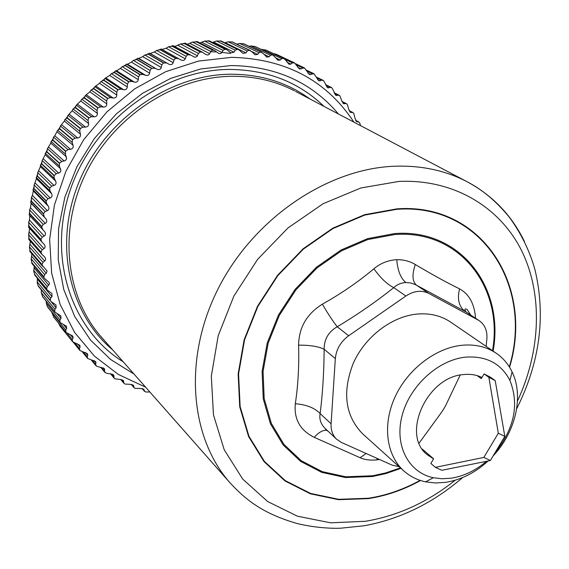 <?xml version="1.0" encoding="UTF-8"?>
<svg xmlns="http://www.w3.org/2000/svg" width="569" height="569" viewBox="0 0 569 569"><rect width="100%" height="100%" fill="white"/><g stroke="black" fill="none" stroke-linecap="round" stroke-linejoin="round"><path stroke-width="0.85" d="M460.186 375.085L446.601 403.585C445.207 406.728 442.853 410.555 439.531 415.064L419.097 443.13M459.567 288.874C457.042 299.237 458.934 306.783 465.236 311.528L415.086 284.457L410.612 282.942L405.896 282.523C401.173 282.814 397.119 284.521 393.741 287.651C387.062 284.258 380.448 277.964 373.911 268.76C380.554 263.198 388.172 260.175 396.771 259.699C403.641 259.599 409.822 261.207 415.32 264.528C431.473 274.18 446.224 282.295 459.567 288.874C469.162 294.088 474.496 303.889 475.556 318.27M377.375 458.522L376.742 459.873L379.502 459.475M376.742 459.873C370.255 460.506 364.715 459.788 360.113 457.718L314.223 437.333C300.155 430.356 293.853 419.154 295.318 403.727C298.085 385.469 299.18 365.938 298.597 345.141C298.924 327.474 306.847 313.811 322.374 304.166C341.18 293.632 358.356 281.833 373.911 268.767M298.597 345.141C310.062 345.099 318.576 346.471 324.138 349.259C324.11 339.295 328.477 331.784 337.246 326.741L348.655 335.753L405.882 296.008C413.962 290.766 421.622 289.913 428.862 293.44L416.48 285.176C412.269 281.527 411.885 274.649 415.32 264.528M428.862 293.44L478.017 319.97L466.239 312.118C464.24 309.273 464.51 308.37 467.057 309.394L470.819 315.141M366.13 453.493L360.113 457.718M327.118 430.32L326.208 430.221C322.488 430.214 318.491 432.582 314.223 437.333M325.212 428.535L325.198 428.521C320.795 424.111 319.102 419.133 320.127 413.599C314.835 407.959 306.563 404.666 295.318 403.727M405.882 296.008L393.741 287.651C376.372 301.527 357.545 314.557 337.246 326.741C333.078 321.542 328.121 314.017 322.374 304.166M486.125 346.343L486.858 339.124C487.491 330.938 484.952 324.792 479.24 320.696L478.017 319.97M331.087 423.727L335.333 358.598L324.138 349.259C324.003 372.126 322.666 393.57 320.127 413.599L331.087 423.727C330.774 430.164 332.645 435.356 336.706 439.311L341.393 442.426L392.148 465.136L399.075 466.644M348.655 335.753C340.696 341.649 336.251 349.266 335.333 358.598M123.26 361.87C71.488 330.056 46.85 257.579 70.485 189.335C93.8 121.055 162.698 69.866 228.916 69.432C266.946 69.653 298.661 81.979 324.046 106.41M493.067 456.018C515.585 432.248 524.049 396.159 512.079 371.891C508.387 364.21 503.131 358.022 496.324 353.306C486.538 346.72 475.044 344.046 461.85 345.283C435.456 347.965 407.589 369.409 394.964 397.126C382.29 424.844 386.301 455.236 403.812 470.912C410 476.417 417.255 480.065 425.584 481.851L435.463 482.989L445.747 482.334C461.118 479.859 475.236 472.739 488.117 460.968M496.324 353.306L450.648 322.111C441.117 315.688 429.986 313.007 417.269 314.06C391.842 316.35 365.234 336.585 353.377 363.008C342.005 392.205 345.113 415.839 362.716 433.905L403.812 470.912M486.452 461.303C475.556 470.577 463.799 476.21 451.189 478.195L442.099 478.764L433.372 477.74C408.642 472.661 394.281 445.57 402.02 415.861C409.516 386.145 438.045 359.921 465.549 357.147C486.282 355.703 501.076 363.463 509.924 380.426C519.376 404.346 514.404 428.464 495.016 452.76M481.957 377.453C476.424 374.8 470.264 373.84 463.479 374.573C426.665 376.856 400.861 435.129 427.397 454.83L433.578 458.877M77.54 343.882L80.087 347.012L79.774 345.212L72.633 341.734L60.001 326.073L58.458 323.028M70.158 334.522L73.052 338.078L72.768 336.037L66.082 332.452L53.507 316.841M53.728 317.161L51.815 312.239M63.337 324.43L66.687 328.541L66.431 326.236L60.236 322.602L47.583 306.855M47.853 307.296L46.957 305.681L46.132 301.236M55.129 312.225L42.703 296.897L55.129 312.225L60.819 315.859L61.032 318.427L59.944 319.878L46.224 303.071M42.703 296.897L41.274 292.651L41.331 289.913M50.805 301.371L38.251 286.179L50.805 301.371L55.968 304.948L56.132 307.786L54.901 309.223L41.274 292.651M38.329 286.022L37.262 283.213L37.376 278.248M47.291 290.098L34.624 274.955L47.291 290.098L51.907 293.554L52.021 296.677L50.655 298.085L37.092 281.762M34.752 274.713L33.749 271.392L34.225 266.214M34.04 267.807L48.721 285.147L49.418 283.881L49.183 282.509L44.617 278.447L32.006 263.034L31.814 263.383L44.567 278.397M32.006 263.034L31.139 259.272L31.885 253.866M31.615 256.221L46.274 273.255L47.063 270.993L30.114 251.05L29.844 251.505L42.746 266.42M30.114 251.05L29.446 246.925L30.37 241.256M30.036 244.357L44.688 261.071L45.57 259.912L45.627 258.618L44.787 257.06L41.886 254.3L40.968 252.245L29.09 238.809L28.735 239.407L41.822 254.229M29.09 238.809L28.621 234.67L29.631 228.389M29.311 232.273L43.991 248.646L44.873 247.721L45.136 246.377L44.41 244.634L41.864 241.925L40.861 239.542L28.955 226.391L28.493 227.131L41.765 241.818M28.955 226.391L28.663 222.323L29.467 220.025L29.78 215.644L29.111 214.726L44.588 231.619C45.904 233.461 45.769 234.947 44.19 236.057L42.213 237.166L28.663 222.323M42.604 229.279L41.679 226.718L29.709 213.859L29.111 214.726M29.709 213.859L29.602 209.883L30.498 207.699L31.124 203.311L30.591 202.251L46.011 218.923C47.213 220.843 46.971 222.33 45.292 223.375L43.208 224.392L29.602 209.883M44.169 216.469L43.408 213.844L31.366 201.284L30.591 202.251M31.366 201.284L31.423 197.407L32.412 195.352L33.343 190.978L32.966 189.79L46.644 203.666L48.344 206.227C49.425 208.218 49.076 209.698 47.305 210.665L45.122 211.583L31.423 197.407M46.644 203.666L46.053 200.999L33.92 188.737L32.966 189.79M33.92 188.737L34.133 184.975L36.437 178.723L36.217 177.414L50.022 190.956L51.566 193.602C52.526 195.658 52.078 197.123 50.214 198.005L47.945 198.816L34.133 184.975M50.022 190.956L49.603 188.247L37.355 176.29L36.217 177.414M37.355 176.29L37.725 172.663L40.392 166.625L40.342 165.202L54.29 178.403L55.677 181.127C56.509 183.232 55.954 184.683 54.012 185.458L51.665 186.155L37.725 172.663M54.29 178.403L54.041 175.672L41.665 164.014L40.342 165.202M41.665 164.014L42.17 160.536L45.186 154.732L45.307 153.217L59.425 166.077L60.947 170.807L59.709 172.692L56.267 173.687L42.17 160.536M59.425 166.077L59.354 163.339L46.822 151.987L45.307 153.217M46.822 151.987L47.455 148.673L50.797 143.139L51.103 141.532L65.399 154.057L66.637 158.858L65.264 160.671L61.729 161.482L47.455 148.673M65.399 154.057L65.506 151.326L52.803 140.273L51.103 141.532M149.853 391.991L145.607 392.005L142.307 388.563M80.087 347.012L79.404 348.463L79.937 350.511L87.42 353.726L87.747 355.298L87.199 356.72L87.726 358.506L95.656 361.543L95.983 362.894L95.571 364.295L96.431 366.123L104.426 368.634L104.468 371.137L105.279 372.716L107.939 373.613L110.77 373.812L113.686 374.978L114.149 378.186L114.995 378.826L120.294 379.473L123.388 380.547L123.935 383.357L124.924 384.032L130.223 384.374L133.473 385.334L134.085 387.759L135.002 388.364L140.493 388.492L143.886 389.324L144.32 390.917M72.597 341.685L72.227 339.544L67.256 333.398M73.052 338.078L72.227 339.544M65.919 332.225L65.727 330.006L51.907 312.978M66.687 328.541L65.727 330.006M59.944 322.168L59.944 319.878M54.716 311.57L54.901 309.223M50.278 300.475L50.655 298.085M46.658 288.931L47.227 286.52L33.713 270.46M48.721 285.147L47.227 286.52M43.884 277.003L44.645 274.578L31.16 258.803M46.274 273.255L44.645 274.578M41.978 264.756L42.938 262.33L29.453 246.854M44.688 261.071L42.938 262.33M40.968 252.245L42.127 249.834L28.621 234.67M43.991 248.646L42.127 249.834M40.861 239.542L42.213 237.166M41.679 226.718L43.208 224.392M43.408 213.844L45.122 211.583M46.053 200.999L47.945 198.816M49.603 188.247L51.665 186.155M54.041 175.672L56.267 173.687M59.354 163.339L61.729 161.482M65.506 151.326L68.017 149.604L53.55 137.129L54.809 135.813L70.549 149.298L68.017 149.604M75.101 138.132L72.469 139.711L59.574 128.95L60.421 125.984L64.347 121.083L65.015 119.355L79.752 131.226L80.464 134.156C80.777 136.361 79.845 137.634 77.676 137.968L75.101 138.132L60.421 125.984M79.752 131.226L80.193 128.551L67.106 118.075L65.015 119.355M67.106 118.075L68.031 115.308L72.206 110.756L73.067 108.978L88.039 120.55L88.586 123.487C88.764 125.692 87.747 126.901 85.542 127.115L82.946 127.136L68.031 115.308M88.039 120.55L88.65 117.918L75.336 107.719L73.067 108.978M75.336 107.719L76.331 105.151L80.727 100.976L81.78 99.17L97.007 110.443L97.384 113.38C97.434 115.578 96.339 116.716 94.113 116.801L91.502 116.673L76.331 105.151M97.007 110.443L97.776 107.875L84.233 97.939L81.78 99.17M84.233 97.939L85.286 95.578L89.866 91.794L91.104 89.98L106.602 100.969L106.808 103.899C106.73 106.069 105.571 107.128 103.323 107.086L100.713 106.808L85.286 95.578M106.602 100.969L107.52 98.487L93.743 88.792L91.104 89.98M93.743 88.792L94.824 86.644L99.561 83.273L100.99 81.467L116.773 92.192L116.809 95.087C116.609 97.228 115.379 98.202 113.131 98.032L110.528 97.598L94.824 86.644M116.773 92.192L117.826 89.788L103.793 80.336L100.99 81.467M103.793 80.336L104.902 78.408L109.76 75.457L111.375 73.664L127.442 84.141L127.321 87C127.001 89.098 125.713 89.987 123.473 89.682L120.891 89.098L104.902 78.408M127.442 84.141L128.637 81.851L114.341 72.604L111.375 73.664M114.341 72.604L115.457 70.897L116.595 70.748L120.4 68.394L122.2 66.63L138.559 76.879L138.281 79.681C137.84 81.723 136.51 82.526 134.291 82.078L131.738 81.353L115.457 70.897M138.559 76.879L139.874 74.695L125.322 65.655L122.2 66.63M125.322 65.655L126.418 64.169L127.499 64.183L131.425 62.106L133.388 60.392L150.052 70.442L149.626 73.173C149.078 75.151 147.705 75.855 145.508 75.279L143.004 74.404L126.418 64.169M150.052 70.442L151.482 68.38L136.66 59.51L133.388 60.392M136.66 59.51L137.734 58.251L138.729 58.415L142.755 56.637L144.889 54.987L161.859 64.852L161.283 67.505C160.636 69.411 159.235 70.008 157.072 69.304L137.734 58.251M161.859 64.852L163.388 62.917L148.296 54.211L144.889 54.987M148.296 54.211L149.327 53.173L150.237 53.486L154.334 52.014L156.624 50.435L173.901 60.136L173.189 62.704C172.45 64.525 171.02 65.022 168.908 64.197L149.327 53.173M173.901 60.136L175.522 58.351L160.159 49.78L156.624 50.435M160.159 49.78L161.127 48.955L178.609 58.664M162.037 49.46L166.084 48.251L168.538 46.758L186.113 56.331L185.274 58.792C184.448 60.52 183.005 60.911 180.949 59.965L161.127 48.955M186.113 56.331L187.813 54.688L172.179 46.238L168.538 46.758M172.179 46.238L173.019 45.577L194.811 57.277L196.981 56.559L198.417 53.429L200.452 51.893L202.607 52.298L205.928 54.574L207.891 55.001L209.221 54.368L210.758 51.452L212.586 50.129L214.677 50.492L218.411 53.258L219.918 53.657L221.441 53.095L223.055 50.399L224.926 49.24L226.704 49.595L230.786 52.86L234.008 52.234L235.246 50.271L237.401 49.283L238.624 49.617L243.006 53.372L245.95 52.867L247.266 51.046L249.179 50.221L251.839 51.687L254.99 54.788L257.672 54.389L259.044 52.725L260.965 52.064L263.511 53.699L266.683 57.085L269.109 56.786L270.531 55.271L272.679 54.852L278.028 60.243L280.204 60.037L281.662 58.678L283.554 58.358L285.837 60.3L288.967 64.226L290.901 64.105L292.395 62.903L294.5 62.86L299.45 69.013L304.33 67.853L295.638 63.742M174.74 46.509L180.544 43.969L198.417 53.429M200.196 51.943L184.285 43.585L180.544 43.969M184.285 43.585L185.025 43.088M187.329 44.297L192.585 42.078L210.758 51.452M212.586 50.129L196.419 41.843L192.585 42.078M196.419 41.843L197.038 41.473L214.584 50.442M199.904 42.938L204.598 41.089L223.055 50.399M224.926 49.24L208.503 41.004L204.598 41.089M208.503 41.004L209.029 40.748L226.704 49.595M212.415 42.44L216.512 40.996L235.246 50.271M237.145 49.275L220.473 41.068L216.512 40.996M220.473 41.068L220.928 40.918M224.805 42.824L228.261 41.786L247.266 51.046M249.179 50.221L232.273 42.028L228.261 41.786M232.273 42.028L250.381 50.541M260.965 52.064L243.831 43.856L239.784 43.45L237.038 44.076M243.831 43.856L261.904 52.348M272.444 54.788L255.097 46.544L251.029 45.968L249.172 46.253M255.097 46.544L273.127 55.022M283.554 58.358L266.007 50.058L261.221 49.368M266.007 50.058L284.016 58.536M294.251 62.754L276.42 54.332L273.362 53.5M52.803 140.273L53.55 137.129M59.574 128.95L57.682 130.223L54.809 135.813M80.193 128.551L82.946 127.136M88.65 117.918L91.502 116.673M97.776 107.875L100.713 106.808M107.52 98.487L110.528 97.598M117.826 89.788L120.891 89.098M128.637 81.851L131.738 81.353M139.874 74.695L143.004 74.404M151.482 68.38L154.619 68.287M163.388 62.917L166.518 63.038M175.522 58.351L178.616 58.671M187.813 54.688L190.565 55.029M360.504 125.607L359.8 123.068L358.84 121.958L356.671 121.681L355.063 118.409L353.783 113.331L352.972 112.555L350.461 112.413L348.754 109.312L347.318 104.468L346.421 103.636L343.555 103.65L341.763 100.727L339.878 95.763L338.327 95.144L335.966 95.436L331.933 87.825L330.305 87.349L327.73 87.825L323.548 80.656L321.656 80.179L318.875 80.855L313.889 73.686L309.436 74.567L304.33 67.853M72.469 139.711L72.192 142.421L73.081 145.315C73.522 147.513 72.676 148.843 70.549 149.298M338.441 113.992C311.663 82.313 275.865 66.168 231.057 65.549L200.779 68.941L170.785 78.33L142.278 93.451L116.439 113.786L94.354 138.544L76.929 166.717L64.859 197.151L58.579 228.574L58.237 259.734L63.735 289.415L74.695 316.52L90.571 340.127L110.621 359.48L134.021 374.061M353.911 122.136C326.322 80.336 285.531 58.735 231.54 57.327L198.425 61.096L165.664 71.715L134.704 88.856L106.944 111.865L83.657 139.754L65.897 171.283L54.418 205.032L49.645 239.471L51.644 273.106L60.172 304.536L74.681 332.531L94.397 356.094L118.38 374.473L145.593 387.169M422.298 449.126L433.621 458.806L430.861 463.451L435.363 467.341L483.842 457.426L498.302 433.222L504.81 436.395L490.378 460.513L483.842 457.426M490.378 460.513L441.843 470.293L435.363 467.341M477.092 375.59L481.274 378.613L484.063 373.911L490.393 377.162L495.222 380.611L504.81 436.395M495.222 380.611L488.878 377.354L498.302 433.222M484.063 373.911L488.878 377.354M480.72 376.884L481.822 377.681M493.103 351.109C504.767 287.181 460.008 228.24 394.516 233.596L367.595 238.624L341.073 250.004L316.456 267.202L295.176 289.301L278.454 315.041L267.238 342.951L262.11 371.429L263.248 398.869L270.453 423.798L283.177 444.965L300.617 461.381L321.741 472.362L345.419 477.533L372.645 476.488L385.803 473.593L400.96 468.337M492.519 350.703C503.793 287.388 459.332 229.243 394.509 234.57L367.787 239.563L341.464 250.865L317.025 267.942L295.901 289.877L279.301 315.432L268.17 343.135L263.07 371.401L264.194 398.649L271.335 423.407L283.967 444.425L301.271 460.726L322.239 471.637L345.753 476.786L372.759 475.762L385.611 472.946L400.427 467.86M509.319 366.877C533.758 286.271 481.794 202.991 396.92 209.292L364.75 215.082L332.972 228.546L303.441 249.058L277.907 275.517L257.892 306.385L244.556 339.842L238.575 373.918L240.139 406.671L248.98 436.316L264.379 461.352L285.318 480.649L310.546 493.43L338.683 499.312L368.328 498.252C386.131 495.521 403.393 489.56 420.107 480.364M509.554 367.254C534.291 286.342 482.22 202.543 396.956 208.859L364.693 214.662L332.822 228.162L303.199 248.731L277.594 275.268L257.522 306.229L244.144 339.785L238.148 373.961L239.727 406.807L248.589 436.53L264.044 461.637L285.041 480.983L310.34 493.792L338.562 499.689L368.285 498.622C386.259 495.862 403.67 489.824 420.527 480.506M405.896 282.523C400.711 278.376 397.674 270.766 396.771 259.699M455.236 480.215C427.66 502.207 397.703 515.898 365.362 521.289L330.625 522.811L297.502 516.225L267.658 501.531L242.728 479.112L224.236 449.795L213.467 414.901L211.319 376.18L218.197 335.767L233.902 296.022L257.629 259.343L287.985 227.956L323.1 203.73L360.831 187.983L398.926 181.426C453.401 178.915 499.61 206.789 521.474 250.374C543.146 294.23 540.749 351.094 517.47 401.045M462.618 477.576C432.917 503.152 400 519.234 363.861 525.813L340.817 528.181C332.929 528.608 315.311 527.982 296.89 523.466C263.603 513.707 246.683 500.876 229.912 482.69C189.74 437.127 182.998 357.88 218.361 288.291C253.596 218.695 326.805 168.957 394.011 166.248C420.868 165.238 445.122 170.344 466.779 181.568L295.596 91.431M524.469 241.569C511.794 215.388 492.562 195.387 466.779 181.568C482.263 189.513 496.438 201.405 509.319 217.23C520.969 233.062 529.497 250.467 534.903 269.45C546.027 315.887 539.945 362.353 516.652 408.841M102.064 337.851L101.097 336.756C65.62 296.428 58.074 229.826 85.969 173.054C113.779 116.275 173.986 77.007 231.398 76.31C254.35 76.097 275.389 80.947 294.522 90.862M309.984 99.006C287.153 82.391 260.552 74.134 230.196 74.226C168.787 74.824 104.625 119.675 79.055 181.909C53.28 244.115 69.091 313.668 112.747 349.956M143.374 388.926L144.121 389.801M133.822 387.148L131.546 384.452M132.783 384.822L133.743 385.96M123.651 382.588L121.105 379.537M122.499 379.921L123.686 381.33M113.843 377.247L111.026 373.833M112.584 374.217L114.006 375.938M104.468 371.137L101.367 367.361M103.074 367.738L104.753 369.786M95.571 364.295L92.142 360.085M94.034 360.504L95.983 362.894M87.199 356.72L83.38 352.019M85.506 352.545L87.747 355.298M79.404 348.463L75.101 343.157M72.448 341.492L60.293 326.457L72.633 341.734M65.784 332.019L53.593 316.961M59.823 321.954L47.732 307.082M57.085 313.611L61.032 318.427M54.617 311.343L42.604 296.677M51.096 301.691L56.132 307.786M50.193 300.233L38.244 285.787M37.291 279.045L52.021 296.677M46.587 288.682L34.688 274.471M43.834 276.747L31.956 262.786M41.95 264.493L30.079 250.794M40.954 251.982L29.076 238.553M40.876 239.272L28.962 226.128M29.467 220.025L44.19 236.057M44.588 231.619L29.78 215.644M41.701 226.448L29.737 213.595M30.498 207.699L45.292 223.375M46.011 218.923L31.124 203.311M43.45 213.574L31.409 201.021M32.412 195.352L47.305 210.665M48.344 206.227L33.343 190.978M46.117 200.729L33.984 188.474M35.2 183.054L50.214 198.005M51.566 193.602L36.437 178.723M49.688 187.983L37.44 176.027M38.856 170.885L54.012 185.458M55.677 181.127L40.392 166.625M54.147 175.408L41.765 163.758M43.358 158.9L58.685 173.118M60.648 168.872L45.186 154.732M59.475 163.083L46.943 151.738M48.685 147.193L64.205 161.041M66.459 156.916L50.797 143.139M65.648 151.077L52.938 140.031M276.52 54.382L294.472 62.853M210.615 51.758L215.815 51.928M221.576 52.334L230.488 53.422M72.619 139.469L59.731 128.715M61.701 124.831L77.676 137.968M80.464 134.156L64.347 121.083M80.364 128.324L67.27 117.854M69.318 114.319L85.542 127.115M88.586 123.487L72.206 110.756M88.835 117.705L75.521 107.505M77.619 104.333L94.113 116.801M97.384 113.38L80.727 100.976M97.975 107.676L84.425 97.74M86.552 94.931L103.323 107.086M106.808 103.899L89.866 91.794M107.733 98.295L93.942 88.608M96.061 86.168L113.131 98.032M116.809 95.087L99.561 83.273M118.053 89.618L104.013 80.165M106.097 78.088L123.473 89.682M127.321 87L109.76 75.457M128.864 81.687L114.568 72.455M116.595 70.748L134.291 82.078M138.281 79.681L120.4 68.394M140.116 74.553L125.557 65.513M127.499 64.183L145.508 75.279M149.626 73.173L131.425 62.106M151.731 68.252L136.901 59.396M138.729 58.415L157.072 69.304M161.283 67.505L142.755 56.637M163.644 62.818L148.545 54.112M150.237 53.486L168.908 64.197M173.189 62.704L154.334 52.014M175.778 58.266L160.408 49.702M185.274 58.792L166.084 48.251M188.076 54.617L172.428 46.174M197.471 55.776L177.955 45.364M200.452 51.893L184.541 43.543M209.698 53.685L189.868 43.365M212.842 50.1L196.675 41.814M221.903 52.497L201.753 42.248M225.182 49.233L208.759 40.996M234.008 52.234L213.56 42.028M237.401 49.283L220.729 41.082M245.95 52.867L225.21 42.682M249.428 50.25L232.522 42.056M257.672 54.389L251.626 51.459M239.784 43.45L259.044 52.725M261.207 52.113L244.073 43.905M269.109 56.786L264.002 54.34M251.029 45.968L270.531 55.271M272.679 54.852L255.332 46.608M280.204 60.037L275.794 57.931M261.932 49.311L281.662 58.678M283.789 58.443L265.901 50.015M290.901 64.105L287.046 62.27M285.282 59.539L292.395 62.903M301.157 68.963L297.758 67.341M296.477 64.987L302.665 67.917M310.923 74.575L307.957 73.159M306.911 71.068L312.431 73.693M320.155 80.905L317.602 79.681M316.691 77.811L321.656 80.179M328.818 87.91L326.656 86.865M325.809 85.179L330.305 87.349M336.869 95.549L335.077 94.674M334.266 93.167L338.327 95.144M344.281 103.771L342.837 103.06M342.069 101.73L345.703 103.522M351.037 112.541L349.907 111.972M349.195 110.834L352.41 112.442M357.097 121.802L356.251 121.368M355.618 120.422L358.42 121.844M73.081 145.315L57.199 131.901M57.682 130.223L72.192 142.421M336.706 439.311L325.198 428.521L326.208 430.221L327.9 431.053M466.239 312.118L479.24 320.696M229.912 482.69L102.071 337.865M509.924 380.426L512.079 371.891M433.372 477.74L425.584 481.851M42.675 296.94L42.405 296.321M38.272 286.086L38.002 285.311M34.666 274.813L34.41 273.874M31.878 263.17L31.658 262.067M29.929 251.221L29.78 249.955M28.848 239.023L28.784 237.6M28.649 226.647L28.685 225.068M29.332 214.157L29.488 212.429M30.904 201.625L31.21 199.769M33.365 189.121L33.827 187.173M36.708 176.703L37.334 174.697M40.918 164.462L41.715 162.407M45.982 152.449L46.95 150.387M51.864 140.749L52.497 139.604M144.512 391.351L142.101 388.535M134.085 387.759L131.261 384.409M123.935 383.357L120.713 379.495M114.149 378.186L110.521 373.797M104.781 372.268L100.692 367.275M95.884 365.618L91.246 359.921M87.505 358.264L82.213 351.734M79.688 350.227L73.351 342.382M66.082 332.452L53.721 317.175M60.236 322.602L47.832 307.345M41.864 241.925L28.493 227.131M59.845 127.406L58.55 129.426M65.99 118.544L67.427 116.609M74.148 108.167L75.713 106.332M82.982 98.352L84.653 96.645M92.441 89.162L94.191 87.598M102.47 80.656L104.269 79.247M113.011 72.875L114.831 71.637M123.999 65.862L125.806 64.802M135.372 59.66L137.143 58.778M147.058 54.297L148.765 53.6M158.993 49.809L160.607 49.275M171.098 46.21L172.606 45.833M183.303 43.521L184.69 43.272M195.551 41.743L196.789 41.615M207.756 40.883L208.851 40.854M219.854 40.94L220.793 40.982M231.775 41.893L232.565 41.992M243.454 43.742L244.101 43.87M254.869 46.459L255.346 46.594M52.718 139.206L53.002 138.694M202.507 52.248L185.01 43.08M238.624 49.617L220.921 40.911M294.5 62.86L276.733 54.482M313.889 73.686L306.492 70.179M322.908 80.222L316.414 77.121M331.364 87.427L325.632 84.667M339.209 95.243L334.138 92.775M346.421 103.636L341.969 101.446M352.972 112.562L349.117 110.628M358.79 121.937L355.561 120.294"/></g></svg>
